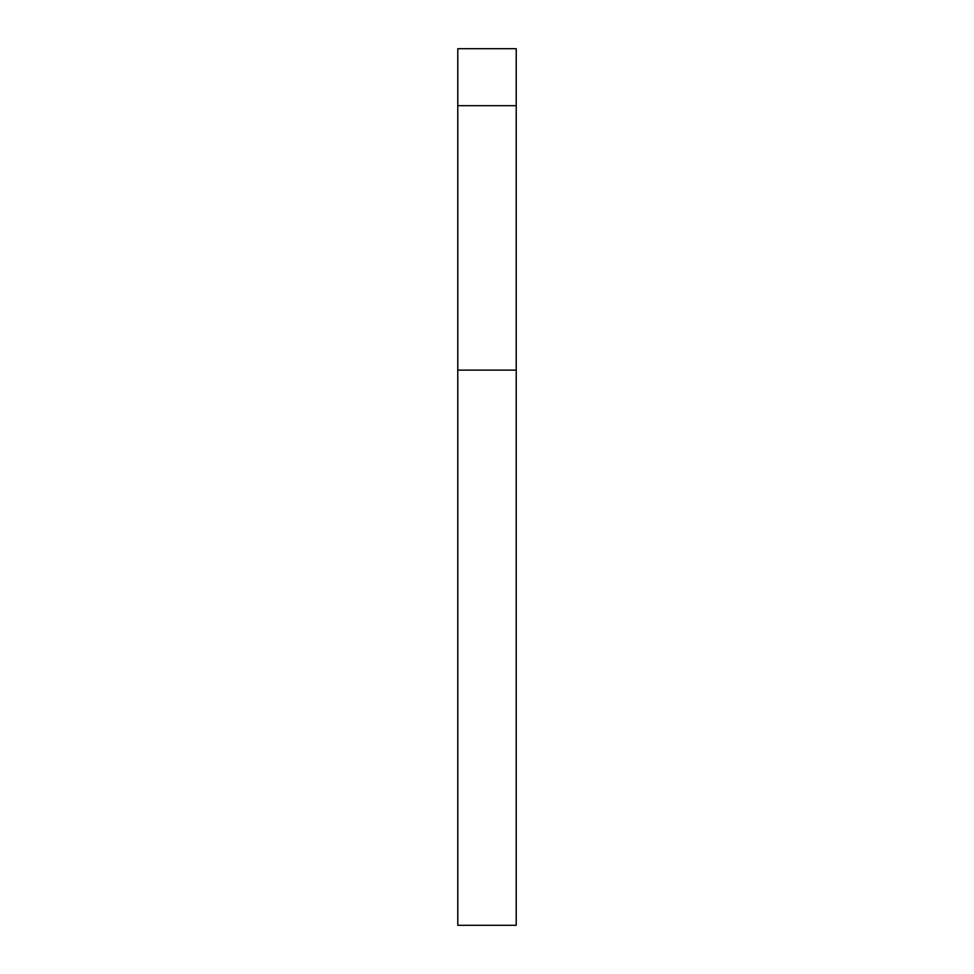 <?xml version="1.0" encoding="UTF-8"?>
<svg xmlns="http://www.w3.org/2000/svg" width="974" height="974" viewBox="0 0 974 974"><rect width="100%" height="100%" fill="white"/><g stroke="black" fill="none" stroke-linecap="round" stroke-linejoin="round"><path stroke-width="1.46" d="M516.22 105.679L516.22 48.7L457.78 48.7L457.78 105.679L516.22 105.679L516.22 925.3L457.78 925.3L457.78 105.679M457.78 370.12L516.22 370.12"/></g></svg>
